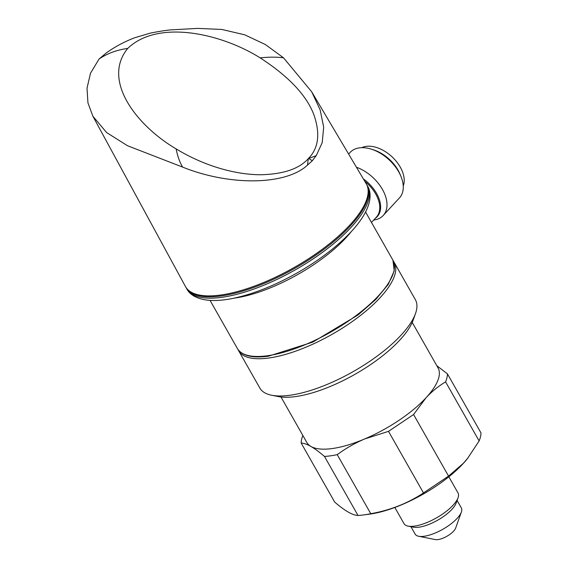 <?xml version="1.0" encoding="UTF-8"?>
<svg xmlns="http://www.w3.org/2000/svg" width="568" height="568" viewBox="0 0 568 568"><rect width="100%" height="100%" fill="white"/><g stroke="black" fill="none" stroke-linecap="round" stroke-linejoin="round"><path stroke-width="0.85" d="M302.851 435.464A82.452 29.337 -29.6 0 0 301.168 443.061L334.708 502.112C344.897 510.873 352.664 515.325 358.017 515.474L324.477 456.431C319.415 452.085 314.906 448.763 310.959 446.469A75.466 26.852 -29.6 0 0 364.628 438.972A75.466 26.852 -29.6 0 0 426.114 397.692A75.466 26.852 -29.6 0 0 438.056 367.915L412.226 322.439M410.92 526.671L415.158 534.133A26.554 9.45 -29.6 0 0 418.673 536.27L435.422 539.6A12.574 4.473 -29.6 0 0 453.64 531.123A12.574 4.473 -29.6 0 0 455.65 528.112L461.372 512.016A26.554 9.45 -29.6 0 0 461.33 507.906L457.091 500.443M418.673 536.27A26.554 9.45 -29.6 0 0 457.126 518.378A26.554 9.45 -29.6 0 0 461.372 512.016M394.831 507.48L403.997 523.611A31.055 11.048 -29.6 0 0 408.108 526.117L413.511 527.189A26.554 9.45 -29.6 0 0 451.965 509.297A26.554 9.45 -29.6 0 0 456.21 502.936L458.049 497.745A31.055 11.048 -29.6 0 0 458.007 492.932L448.841 476.8M408.108 526.117A31.055 11.048 -29.6 0 0 453.094 505.186A31.055 11.048 -29.6 0 0 458.049 497.745M358.017 515.474A82.452 29.337 -29.6 0 0 363.506 514.949L369.576 514.146A74.905 26.653 -29.6 0 0 463.133 463.609A74.905 26.653 -29.6 0 0 467.507 458.518L479.129 440.938A82.452 29.337 -29.6 0 0 480.99 432.908L447.442 373.865A82.452 29.337 -29.6 0 1 445.589 381.895C438.553 386.062 432.063 391.331 426.114 397.692L413.575 414.526L388.512 431.353L364.628 438.972C354.837 443.182 345.699 448.408 337.229 454.649L370.769 513.692C390.117 510.291 407.689 503.376 423.494 492.932L448.557 476.105L463.381 463.296L468.06 457.815M363.506 514.949A82.452 29.337 -29.6 0 0 370.769 513.692M324.477 456.431A82.452 29.337 -29.6 0 0 337.229 454.649M436.785 365.678L447.442 373.865M280.997 396.989L306.826 442.465A75.466 26.852 -29.6 0 0 310.959 446.469C307.061 444.268 303.795 443.132 301.168 443.061M479.129 440.938L445.589 381.895M413.575 414.526L448.557 476.105M388.512 431.353L423.494 492.932M316.241 155.632L312.322 160.73L307.487 165.125C285.903 185.289 230.09 186.176 182.633 167.106L127.459 145.706L106.621 132.557L92.875 116.227L87.948 102.886L87.01 88.21L90.497 73.251L99.052 59.029L106.053 53.129C114.935 46.732 124.569 41.578 134.971 37.665L150.463 33.072C161.021 31.02 168.476 29.919 172.835 29.763L197.629 28.4L221.79 29.444L244.687 34.804L265.37 44.531L283.524 57.815L311.676 91.767L320.139 109.858L323.682 127.14L322.219 142.625L316.241 155.632L308.289 158.657C299.137 168.916 283.155 174.284 260.329 174.752C236.387 174.632 205.559 166.743 176.144 148.908C136.874 125.84 101.423 80.457 127.757 48.415C116.745 49.97 107.174 53.506 99.052 59.029M92.875 116.227L185.409 286.442A103.972 36.991 -29.6 0 0 255.458 285.725A103.972 36.991 -29.6 0 0 349.881 224.978A103.972 36.991 -29.6 0 0 366.218 183.734L311.676 91.767M373.687 220.043L373.907 220.015A33.54 20.924 -137.3 0 0 383.215 215.492A33.54 20.924 -137.3 0 0 382.427 189.414A33.54 20.924 -137.3 0 0 356.427 167.226M383.215 215.492L399.481 197.877A33.54 20.924 -137.3 0 0 401.008 176.563A33.54 20.924 -137.3 0 0 398.693 171.792A33.54 20.924 -137.3 0 0 371.316 149.15A33.54 20.924 -137.3 0 0 350.193 152.373L348.624 154.07M401.008 176.563L400.17 174.497A30.189 18.829 -137.3 0 0 398.083 170.201A30.189 18.829 -137.3 0 0 373.446 149.817L371.316 149.15M393.517 261.365A89.439 31.822 150.4 0 1 394.213 262.437A89.439 31.822 150.4 0 1 358.919 316.674A89.439 31.822 150.4 0 1 269.033 357.982A89.439 31.822 150.4 0 1 238.681 350.797A89.439 31.822 150.4 0 1 238.113 349.647M238.681 350.797L259.839 388.043A89.439 31.822 -29.6 0 0 271.681 395.25A89.439 31.822 -29.6 0 0 290.191 395.229A89.439 31.822 -29.6 0 0 415.499 313.55A89.439 31.822 -29.6 0 0 415.371 299.684L394.213 262.437M415.499 313.55L413.213 319.983A83.851 29.834 150.4 0 1 295.736 396.563A83.851 29.834 150.4 0 1 278.384 396.578L271.681 395.25M403.245 185.984A29.067 18.133 -137.3 0 0 384.706 151.244A29.067 18.133 -137.3 0 0 361.745 147.673M283.524 57.815C276.559 56.921 268.778 56.942 260.172 57.879C221.875 33.76 158.252 18.9 127.757 48.415M182.633 167.106C179.658 162.065 177.493 155.994 176.144 148.908M260.172 57.879C289.424 76.907 307.487 96.319 314.36 116.128C320.245 134.069 318.399 148.049 308.829 158.074M308.289 158.657L307.487 165.125M312.322 160.73L308.559 158.365M367.631 186.219L366.857 184.856A103.972 36.991 150.4 0 1 325.819 247.904A103.972 36.991 150.4 0 1 221.328 295.921A103.972 36.991 150.4 0 1 186.048 287.564L186.822 288.927A103.972 36.991 -29.6 0 0 222.102 297.284A103.972 36.991 -29.6 0 0 326.593 249.267A103.972 36.991 -29.6 0 0 367.631 186.219C370.776 191.21 371.713 199.971 365.48 212.219C362.483 217.942 358.238 223.87 352.749 230.004C338.826 245.326 320.43 259.562 297.568 272.704C274.749 285.583 253.207 294.146 232.923 298.399C224.481 300.103 216.919 300.77 210.224 300.401C196.45 299.464 189.464 294.132 186.822 288.927M351.216 231.687A89.439 31.822 150.4 0 1 234.967 298.022A89.439 31.822 150.4 0 1 234.279 298.115M267.741 355.71A89.439 31.822 -29.6 0 0 357.627 314.402A89.439 31.822 -29.6 0 0 392.921 260.165L394.227 270.851L388.313 284.27L375.874 299.393L358.017 314.977L312.783 342.121L268.486 356.179C252.377 358.38 242.011 355.831 237.388 348.525A89.439 31.822 -29.6 0 0 267.741 355.71M375.235 218.368A29.926 18.666 -137.3 0 0 376.541 193.361A29.926 18.666 -137.3 0 0 363.35 178.899M371.486 222.429L376.435 217.075A29.628 18.481 -137.3 0 0 375.732 194.036A29.628 18.481 -137.3 0 0 364.784 181.313M365.579 212.034L392.921 260.165M366.857 184.856L366.58 184.394M185.793 287.096L186.048 287.564M210.046 300.387L237.388 348.525"/></g></svg>
